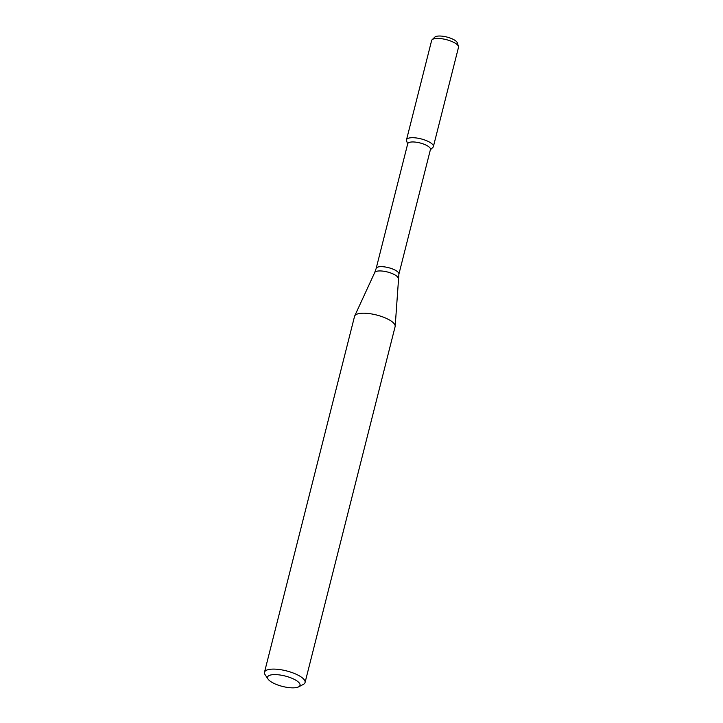 <?xml version="1.0" encoding="UTF-8"?>
<svg xmlns="http://www.w3.org/2000/svg" width="723" height="723" viewBox="0 0 723 723"><rect width="100%" height="100%" fill="white"/><g stroke="black" fill="none" stroke-linecap="round" stroke-linejoin="round"><path stroke-width="1.08" d="M407.636 144.076L406.561 140.696A13.864 4.446 14.2 0 1 415.373 137.858A13.864 4.446 14.2 0 1 429.146 141.925A13.864 4.446 14.2 0 1 432.914 147.365L430.357 149.833M398.897 274.171A11.722 3.76 14.2 0 0 383.66 266.787A11.722 3.76 14.2 0 0 376.177 268.414L407.727 143.723A11.722 3.76 14.2 0 1 415.219 142.088A11.722 3.76 14.2 0 1 430.447 149.471L398.897 274.171L395.183 326.218A20.922 6.706 14.2 0 1 395.12 326.615L305.061 682.512A20.922 6.706 14.2 0 1 303.308 684.41L298.635 686.85A16.737 5.368 14.2 0 1 282.485 686.425A16.737 5.368 14.2 0 1 268.088 679.123A16.737 5.368 14.2 0 1 278.274 674.785A16.737 5.368 14.2 0 1 295.77 680.18A16.737 5.368 14.2 0 1 298.635 686.85M268.088 679.123L265.133 674.749A20.922 6.706 14.2 0 1 264.491 672.245L354.55 316.349A20.922 6.706 14.2 0 1 354.686 315.969A20.922 6.706 14.2 0 1 367.917 313.439A20.922 6.706 14.2 0 1 395.183 326.218M264.491 672.245A20.922 6.706 14.2 0 1 277.867 669.335A20.922 6.706 14.2 0 1 305.061 682.512M432.11 39.729L434.803 37.135A11.848 3.796 14.2 0 1 441.97 36.15A11.848 3.796 14.2 0 1 457.325 42.838L458.463 46.399A13.864 4.446 14.2 0 1 458.509 47.311L433.384 146.588A13.864 4.446 14.2 0 0 415.373 137.858A13.864 4.446 14.2 0 0 406.516 139.792L431.631 40.506A13.864 4.446 14.2 0 1 432.11 39.729A13.864 4.446 14.2 0 1 440.488 38.581A13.864 4.446 14.2 0 1 458.463 46.399M376.177 268.414L374.713 272.544A12.146 3.895 14.2 0 1 382.395 271.071A12.146 3.895 14.2 0 1 398.219 278.491M374.713 272.544L354.686 315.969"/></g></svg>
